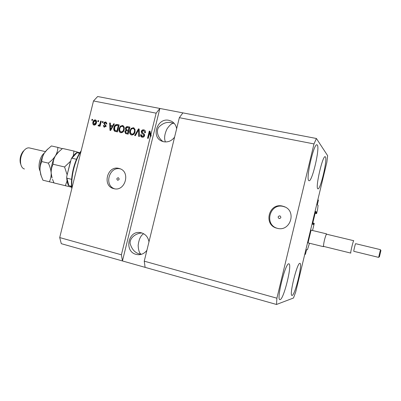 <?xml version="1.0" encoding="UTF-8"?>
<svg xmlns="http://www.w3.org/2000/svg" width="401" height="401" viewBox="0 0 401 401"><rect width="100%" height="100%" fill="white"/><g stroke="black" fill="none" stroke-linecap="round" stroke-linejoin="round"><path stroke-width="0.6" d="M309.487 243.242L307.422 249.738L306.59 249.648L305.417 254.319L304.77 254.284L317.863 199.713L318.419 200.139L317.341 204.836L318.073 205.342L317.627 209.322L316.589 213.638L315.131 213.302M310.996 230.53L308.118 242.51M312.544 230.505L314.254 223.382L312.82 222.931M316.589 213.638L316.053 213.327L316.344 211.913L315.617 211.482L315.482 211.828L312.61 223.793L312.569 224.189L313.321 224.505L313.702 223.136M316.053 213.327L315.171 213.126M279.171 218.58C281.091 218.149 281.357 217.247 279.958 215.863L279.833 215.828C277.903 216.269 277.642 217.177 279.061 218.55L279.171 218.58M277.241 228.294C290.289 232.099 297.061 211.061 284.209 206.625L282.585 206.119C268.75 202.38 263.001 225.036 276.981 228.229L277.241 228.294M285.231 207.091L283.307 206.46C269.758 202.781 263.823 224.821 277.417 228.339M117.678 180.255C119.338 179.798 119.563 178.961 118.355 177.748L118.3 177.738C116.641 178.199 116.42 179.036 117.638 180.244L117.678 180.255M113.859 188.655C125.197 191.969 130.932 171.633 119.523 168.58L118.846 168.395C107.207 165.207 101.939 186.104 113.754 188.63L113.859 188.655M148.971 241.848C148.129 237.161 145.598 234.154 141.383 232.816L140.295 232.595C128.064 230.299 123.949 251.572 136.104 254.374L137.939 254.695C141.578 254.846 144.566 253.382 146.901 250.304M176.64 128.736C176.074 125.358 174.385 122.871 171.563 121.272L168.931 120.335C157.428 117.498 150.756 136.756 161.728 141.112L163.688 141.748C168.049 142.44 171.683 140.901 174.59 137.132M174.164 123.318L173.793 123.313L174.305 123.478M280.179 299.622L279.883 299.642C276.204 299.848 285.417 262.845 288.78 263.828L288.9 263.838C292.429 263.903 283.893 298.951 280.179 299.622M308.785 180.595C305.637 179.112 313.858 143.087 316.97 144.786L317.331 145.052C320.058 148.084 312.123 182.099 309.016 180.716L308.785 180.595M317.772 188.761C315.206 187.638 322.67 155.242 325.161 156.701L325.422 156.891C327.647 159.272 320.434 190.049 317.933 188.846L317.772 188.761M292.169 295.422L291.958 295.437C288.976 295.692 297.171 262.485 299.863 263.357L299.953 263.362C302.815 263.337 295.146 294.961 292.169 295.422M165.433 141.954C163.969 138.535 164.505 134.17 167.047 128.856C169.803 124.871 172.054 123.022 173.793 123.313L171.934 122.846C167.167 121.538 162.716 123.047 158.58 127.378C155.518 132.28 159.012 138.972 163.187 141.628M141.989 232.996C137.002 232.961 129.824 237.021 130.084 243.332C131.859 249.612 135.317 253.231 140.46 254.189L141.187 254.374M141.378 254.319C139.523 253.658 138.45 250.7 138.15 245.457C138.876 239.362 140.706 235.457 143.643 233.733M276.901 298.199L313.998 143.929L316.409 138.49L327.632 155.663L326.87 162.179L295.712 292.018L293.472 298.023L276.505 304.474L276.901 298.199L144.245 261.171L179.342 117.688L182.891 112.876L97.664 96.526L93.493 100.962L156.139 113.167L150.826 134.816L151.212 135.007L150.831 136.561L150.445 136.365L121.393 254.79L59.709 237.572L93.493 100.962M313.998 143.929L179.342 117.688M316.409 138.49L182.891 112.876M276.505 304.474L145.112 267.357L144.245 261.171M150.445 136.365L149.623 132.686L148.225 138.39L147.533 138.245L149.287 131.092L150.029 131.247L150.826 134.816M141.232 131.518C141.683 130.205 142.545 129.653 143.819 129.869L144.385 130.054C145.362 130.616 145.718 131.513 145.443 132.736L144.731 132.686L143.929 130.811L143.558 130.691L141.924 131.638L143.242 133.327C144.265 133.744 144.701 134.52 144.545 135.658C144.134 136.891 143.332 137.408 142.144 137.212L141.663 137.062C140.746 136.581 140.405 135.779 140.641 134.661L141.347 134.711L142.325 136.375L143.859 135.498L143.824 134.731L141.829 133.428L141.232 131.518L141.628 131.718C142.079 130.405 142.941 129.854 144.215 130.074L143.819 129.869M134.651 135.543L138.465 128.866L139.167 129.012L139.388 136.535L138.686 136.39L138.651 129.779L135.358 135.693L134.651 135.543M133.343 127.719L134.997 129.227L135.062 131.799C134.616 133.924 133.448 134.987 131.553 134.992L131.117 134.851C129.779 133.939 129.363 132.591 129.869 130.811L131.157 128.405L133.343 127.719L134.099 128.019M122.551 125.498L124.18 126.997L124.24 129.553C123.799 131.663 122.641 132.721 120.766 132.726L120.35 132.596C119.017 131.693 118.606 130.355 119.107 128.576L120.385 126.185L122.551 125.498L123.287 125.794M112.626 125.754L113.699 123.774L114.39 123.919L110.626 130.5L109.979 130.365L109.668 122.947L110.36 123.087L110.4 125.292L113.062 125.959L114.135 123.984L113.699 123.774M91.764 120.305L92.009 119.313L92.656 119.448L92.415 120.435L91.764 120.305M92.912 122.205C93.202 120.686 94.004 119.919 95.318 119.899L95.613 119.989C96.541 120.641 96.811 121.598 96.42 122.871C96.12 124.365 95.323 125.117 94.024 125.122L93.754 125.042C92.816 124.415 92.536 123.468 92.912 122.205L93.373 122.41C93.659 120.896 94.461 120.13 95.774 120.11L95.318 119.899M97.774 121.543L98.019 120.551L98.671 120.686L98.425 121.678L97.774 121.543M99.984 123.709L100.631 121.087L101.288 121.222L100.034 126.285L99.383 126.145L99.583 125.338L98.591 126.074L98.039 125.678L98.461 125.007L98.882 125.187L99.613 124.721L99.984 123.709L100.435 123.919L101.082 121.297L100.631 121.087M102.27 122.47L102.516 121.473L103.172 121.608L102.927 122.606L102.27 122.47M103.774 123.358C104.105 122.32 104.756 121.884 105.729 122.039L106.095 122.155L106.897 123.994L106.22 123.949L105.508 122.756L104.46 123.368L104.496 123.859L106.28 126.16L104.115 127.197L103.323 125.543L103.999 125.588L104.616 126.571L105.593 126.125L103.774 123.358L104.22 123.563C104.551 122.531 105.202 122.094 106.175 122.25L105.729 122.039M113.934 127.548C114.33 125.453 115.438 124.435 117.242 124.505L119.137 124.891L117.408 131.924L114.611 131.202C113.689 130.235 113.463 129.017 113.934 127.548L114.365 127.749C114.766 125.658 115.869 124.646 117.673 124.711L117.242 124.505M125.418 128.36C125.809 127.007 126.636 126.45 127.889 126.691L129.889 127.102L128.15 134.18L125.618 133.598L124.796 131.608L125.884 130.28L125.418 128.36L125.834 128.566C126.225 127.212 127.052 126.656 128.305 126.896L129.864 127.217M121.393 254.79L122.46 260.956L145.112 267.357M156.139 113.167L159.864 108.46L122.46 260.956L61.288 243.678L59.709 237.572M92.255 120.405L92.471 119.528L92.009 119.313M93.954 125.107L93.373 122.41M94.335 124.46L94.676 124.611L96.225 122.952L95.744 120.876L95.122 120.616L93.573 122.29L94.065 124.36L95.769 122.741L95.288 120.666M94.676 124.611L94.22 124.405M96.225 122.952L95.769 122.741M98.255 121.643L98.471 120.761L98.019 120.551M99.859 126.245L100.034 125.543L99.583 125.338M98.676 126.084L98.039 125.678M98.491 125.879L98.907 125.227M99.628 125.363L100.065 124.927L99.613 124.721M100.065 124.927L100.435 123.919M102.741 122.566L102.962 121.683L102.516 121.473M106.676 123.979L105.739 122.826M104.31 127.262L103.769 125.744L103.323 125.543M105.062 126.776L106.039 126.325L105.593 126.125M106.039 126.325L105.493 125.658M105.934 125.864L105.268 125.418L104.22 123.563M110.415 130.455L110.11 123.157L109.668 122.947M110.11 123.157L110.36 123.207M113.062 125.959L110.4 125.292M110.481 129.703L110.917 129.904L112.641 126.731L110.415 126.155L110.481 129.703L112.21 126.526M111.543 128.641L111.102 128.44M117.673 124.711L119.112 125.007M114.365 127.749C113.899 129.217 114.12 130.43 115.037 131.398L114.611 131.202M115.553 130.706L117.368 131.162L118.696 125.784L117.122 125.343L115.272 126.034L114.596 127.693L114.942 130.4L116.942 130.962L118.27 125.578M117.368 131.162L116.942 130.962M116.245 130.926L115.814 130.726M120.521 132.661C119.398 131.693 119.067 130.395 119.533 128.776L119.107 128.576M119.533 128.776L120.811 126.39L120.385 126.185M120.811 126.39L122.972 125.703M120.661 131.809L121.388 132.099C122.821 132.074 123.693 131.242 123.994 129.598C124.365 128.295 124.069 127.307 123.097 126.631L122.35 126.325C120.947 126.345 120.089 127.152 119.774 128.736L119.658 130.385L120.962 131.899C122.4 131.879 123.272 131.047 123.573 129.398C123.949 128.089 123.648 127.102 122.676 126.425M121.388 132.099L120.962 131.899M123.994 129.598L123.573 129.398M125.789 133.663L125.212 131.804L124.796 131.608M125.212 131.804L126.3 130.48L125.884 130.28M126.3 130.48L125.834 128.566M126.806 129.924L128.816 130.47L129.423 127.994L126.997 127.468L126.089 128.495L126.611 129.849L128.4 130.27L129.012 127.794M126.14 132.871L128.094 133.408L128.611 131.297L126.325 130.781L125.498 131.633L125.939 132.801L127.678 133.212L128.2 131.097M128.094 133.408L127.678 133.212M128.816 130.47L128.4 130.27M131.272 134.911C130.145 133.934 129.814 132.636 130.28 131.007L129.869 130.811M130.28 131.007L131.568 128.606L131.157 128.405M131.568 128.606L133.749 127.924M131.438 134.059L132.16 134.355C133.613 134.335 134.49 133.498 134.791 131.844C135.167 130.536 134.866 129.543 133.894 128.861L133.147 128.546C131.723 128.571 130.856 129.378 130.541 130.972L130.43 132.631L131.749 134.16C133.207 134.14 134.084 133.302 134.385 131.643C134.761 130.335 134.46 129.343 133.488 128.656M132.16 134.355L131.749 134.16M134.791 131.844L134.385 131.643M135.112 135.638L138.861 129.072L138.465 128.866M138.861 129.072L139.172 129.132M139.087 136.475L139.047 129.979L138.651 129.779M144.215 130.074L144.656 130.205M145.147 132.716L143.929 130.811M141.804 137.117L141.037 134.856L140.641 134.661M141.037 134.856L141.322 134.876M141.974 136.265L142.325 136.375M142.721 136.566L144.255 135.693L143.859 135.498M144.255 135.693L144.215 134.926L143.824 134.731M144.215 134.926L141.829 133.428M142.225 133.628L141.628 131.718M150.831 136.561L150.009 132.886L149.623 132.686M147.944 138.335L149.673 131.292L149.287 131.092M149.673 131.292L150.054 131.373M120.4 168.911C109.328 165.929 103.679 185.412 114.631 188.806M81.012 151.423C74.721 160.811 70.852 176.445 71.985 187.944M71.809 188.65C70.21 176.946 74.38 160.104 81.172 150.786M71.283 158.816C72.902 156.024 74.706 153.969 76.686 152.651L76.997 152.706L71.283 158.816L66.822 176.109L66.691 177.357L68.847 185.643L68.541 185.563C67.423 183.382 66.807 180.645 66.691 177.357M79.543 153.282L76.997 152.706M71.589 186.32L68.847 185.643M71.624 179.332L67.162 178.25M76.496 159.267L72.11 158.255M52.516 179.357L54.005 182.941L71.654 187.212M52.07 177.994L51.173 173.087C51.087 169.829 51.714 166.881 53.052 164.24L64.566 166.966L67.142 174.826M67.052 180.946L65.358 185.753M53.052 164.24C53.072 161.392 53.879 158.56 55.473 155.743L57.955 152.495L62.551 148.465L73.944 151.042L73.253 155.894M70.491 161.297L64.566 166.966M79.844 152.786L73.944 151.042M51.819 177.367L51.173 173.087C50.987 166.851 52.421 161.072 55.473 155.743L59.097 151.342M78.751 153.102L79.719 152.992M67.428 173.673L70.21 162.435M71.644 187.061L70.25 185.989M62.265 148.676L57.849 147.398C57.854 150.139 57.062 152.921 55.473 155.743C53.709 158.485 51.318 160.946 48.305 163.117C49.94 166.42 50.897 169.743 51.173 173.087C51.248 176.345 50.631 179.242 49.323 181.778L53.97 182.861M41.248 176.194L40.02 170.385C39.784 164.179 41.213 158.435 44.3 153.152L47.619 149.107M49.323 181.778L42.902 180.189L40.772 174.666L40.02 170.385C39.91 167.142 40.496 164.204 41.789 161.573C41.849 158.751 42.686 155.949 44.3 153.152L46.396 150.375L51.403 145.939L57.849 147.398M41.789 161.573L48.305 163.117M45.348 151.608L29.403 147.934C27.589 147.588 25.789 148.46 24.015 150.56C21.037 154.686 19.96 159.257 20.787 164.265C21.443 166.921 22.657 168.49 24.431 168.986M40.065 170.991C37.544 166.395 39.975 156.144 44.29 153.167M20.847 164.51L20.316 162.926C19.629 158.766 20.521 154.966 22.997 151.538L24.205 150.33M350.84 253.056L350.78 253.086C350.168 253.302 353.271 240.269 353.732 240.705L353.767 240.755M326.875 234.269L326.339 233.808L326.108 234.78C324.77 238.279 323.903 241.908 323.502 245.663L323.266 246.635L323.953 246.485M326.569 234.199L326.108 234.78M323.266 246.635L307.532 242.76M326.339 233.808L310.59 230.034M323.502 245.663L323.647 246.409M350.78 253.086L323.642 246.409M353.732 240.705L326.559 234.194M355.627 243.678L355.627 243.678C355.361 243.422 353.451 251.442 353.807 251.307L378.644 257.387L380.479 249.663L355.627 243.678M313.457 224.154L312.579 223.948M316.344 211.913L315.512 211.723M316.299 212.309L315.417 212.109M105.268 125.418L104.826 125.217M128.305 126.896L127.889 126.691M126.992 133.177L126.576 132.982M127.573 130.215L127.157 130.014M139.037 131.152L138.636 130.952M143.282 134.23L142.886 134.034M379.386 256.956L380.95 250.389L379.386 256.956M284.921 206.966L284.209 206.625M138.997 254.71L137.939 254.695M172.54 121.874L171.563 121.272M94.065 124.36L94.521 124.566M98.686 125.127L99.142 125.333M115.222 130.556L115.653 130.756M125.939 132.801L126.355 132.997M126.611 129.849L127.027 130.049M57.604 152.811L57.955 152.495M40.596 174.199L40.772 174.666M20.316 162.926L20.787 164.265M22.997 151.538L24.015 150.56"/></g></svg>
